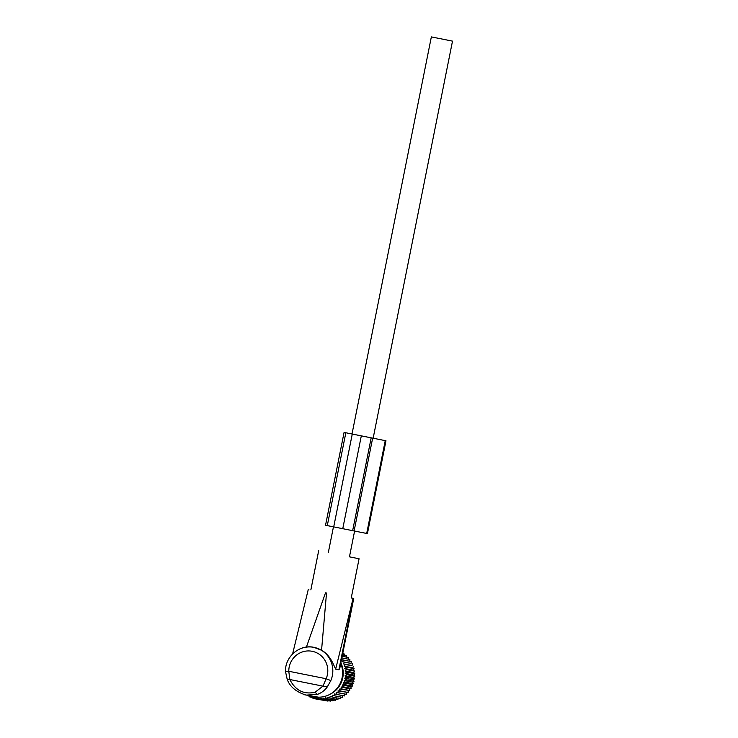 <?xml version="1.0" encoding="UTF-8"?>
<svg xmlns="http://www.w3.org/2000/svg" width="738" height="738" viewBox="0 0 738 738"><rect width="100%" height="100%" fill="white"/><g stroke="black" fill="none" stroke-linecap="round" stroke-linejoin="round"><path stroke-width="1.11" d="M309.886 696.94L317.755 698.517L318.253 697.142L304.416 694.726M318.272 697.179A24.188 23.588 -78.8 0 0 325.919 696.054A24.188 23.588 -78.8 0 0 340.753 663.434M353.742 598.453L339.784 668.287L338.89 669.809L335.652 669.163L353.115 598.324L353.742 598.453L351.242 597.946L359.074 558.758L349.452 556.83L354.6 531.056M306.104 695.122L317.432 694.375C321.528 692.853 324.794 690.399 327.229 686.995L330.836 680.574A24.188 23.588 -78.8 0 0 313.908 647.346L321.556 650.243C330.596 655.344 333.576 665.076 335.652 669.163M351.242 597.946L353.115 598.324M321.556 650.243L326.519 593.02M306.371 647.208L325.513 592.817M292.589 653.979L308.299 589.367L308.862 589.477M330.836 680.574L326.159 678.739L322.949 686.146L289.831 679.523L288.789 671.266L285.495 671.488C284.877 656.719 299.739 644.034 313.908 647.346A24.188 23.588 -78.8 0 0 302.285 648.047M327.229 686.995L322.949 686.146L315.025 692.272C303.816 694.707 295.421 690.454 289.831 679.523L287.137 678.978M349.452 556.83L359.074 558.758M318.253 697.142L317.331 697.078L317.119 698.388M315.144 697.991L315.513 696.93M431.619 36.955L452.505 41.125L431.619 36.955M348.419 659.357L348.318 657.493L342.183 656.285M341.86 657.918L349.895 659.468L349.821 661.303L351.27 661.589L343.244 660.003L342.441 661.672L344.415 662.254L343.438 663.868L345.356 664.606L344.231 666.146L346.067 667.051L344.794 668.508L346.537 669.56L345.126 670.907L346.768 672.106L345.227 673.333L346.759 674.661L345.098 675.759L346.491 677.207L344.738 678.157L345.993 679.716L344.148 680.519L345.255 682.161L343.336 682.807L344.286 684.532L342.303 685.002L343.096 686.792L341.076 687.096L341.694 688.923L339.655 689.052L340.098 690.906L338.05 690.86L338.318 692.724L336.279 692.493L336.38 694.347L334.369 693.951L334.296 695.777L332.321 695.205L332.091 696.995L330.172 696.248L329.775 697.982L327.93 697.078L327.377 698.729L325.633 697.678L324.923 699.237L323.281 698.047L322.441 699.504L330.458 701.091L331.62 699.984M346.832 657.558L346.565 655.695L342.46 654.883M342.441 661.672L351.03 663.379L351.27 661.589M351.03 663.379L344.415 662.254M343.438 663.868L352.035 665.565L352.432 663.84M352.035 665.565L345.356 664.606M344.231 666.146L352.819 667.853L353.373 666.202M352.819 667.853L354.083 668.637L346.067 667.051M344.794 668.508L353.382 670.205L354.083 668.637M353.382 670.205L354.563 671.146L346.537 669.56M345.126 670.907L353.714 672.604L354.563 671.146M353.714 672.604L354.793 673.693L346.768 672.106M345.227 673.333L353.816 675.03L354.793 673.693M353.816 675.03L354.775 676.248L346.759 674.661M345.098 675.759L353.686 677.456L354.775 676.248M353.686 677.456L354.517 678.794L346.491 677.207M344.738 678.157L353.327 679.864L354.517 678.794M353.327 679.864L354.019 681.303L345.993 679.716M344.148 680.519L352.736 682.216L354.019 681.303M352.736 682.216L353.281 683.757L345.255 682.161M343.336 682.807L351.925 684.513L353.281 683.757M351.925 684.513L352.303 686.119L344.286 684.532M342.303 685.002L350.901 686.709L352.303 686.119M350.901 686.709L351.113 688.379L343.096 686.792M341.076 687.096L349.664 688.794L351.113 688.379M349.664 688.794L349.72 690.51L341.694 688.923M339.655 689.052L349.72 690.51M348.244 690.75L348.124 692.493L340.098 690.906M338.05 690.86L348.124 692.493M346.639 692.558L346.343 694.31L338.318 692.724M336.279 692.493L346.343 694.31M344.867 694.2L344.406 695.943L336.38 694.347M342.958 695.648L342.321 697.364L334.296 695.777M340.919 696.903L340.107 698.582L332.091 696.995M338.76 697.954L337.792 699.569L329.775 697.982M336.528 698.785L335.403 700.325L327.377 698.729M334.222 699.375L332.949 700.832L324.923 699.237M343.188 654.495L342.57 652.669M345.089 655.934L344.637 654.08L342.7 653.693M340.864 662.872A23.09 22.518 101.2 0 1 330.2 694.172M341.233 659.597L343.244 660.003M341.51 659.652L349.821 661.303M328.465 700.694L327.958 701.1L319.941 699.513L318.539 698.065L317.451 699.273L315.006 698.785L313.899 697.133L312.617 698.047L312.275 697.419M325.772 700.666L317.451 699.273L316.196 697.714L315.006 698.785M307.995 695.5L309.526 695.297M309.776 695.851L309.757 696.912M322.441 699.504L320.91 698.176L319.941 699.513M314.803 698.48L312.617 698.047M312.303 697.475L310.32 697.078M309.766 696.211L308.124 695.879M372.653 438.123L344.083 432.413L385.974 440.78L372.653 438.123L354.111 530.954L327.497 525.64M350.089 433.621L369.203 437.44L350.089 433.621M385.245 440.632L366.694 533.463L367.423 533.602L385.974 440.78M345.836 432.772L327.294 525.594L325.541 525.235L344.083 432.413M366.694 533.463L354.111 530.954M338.89 669.809L353.179 598.343M302.571 651.866A19.981 19.483 -78.8 0 0 288.789 671.266L326.159 678.739A19.981 19.483 -78.8 0 0 322.866 657.475A19.981 19.483 -78.8 0 0 302.571 651.866M317.432 694.375L315.025 692.272M310.154 696.995L310.32 695.962M310.873 697.142L310.901 696.072L310.864 697.133M311.261 697.216L311.427 696.183M313.272 697.622L313.438 696.561M313.89 697.742L314.296 696.681M385.817 440.752L367.266 533.574M352.266 434.055L333.714 526.886M361.316 435.863L342.764 528.694M371.186 437.837L352.644 530.668M306.113 695.122C296.104 691.94 289.794 686.654 287.174 679.274L285.495 671.488M310.855 589.883L318.687 550.686M317.755 698.517L318.29 697.133M328.309 552.605L333.456 526.831M352.008 433.999L431.352 36.9M373.151 438.224L452.505 41.125"/></g></svg>
